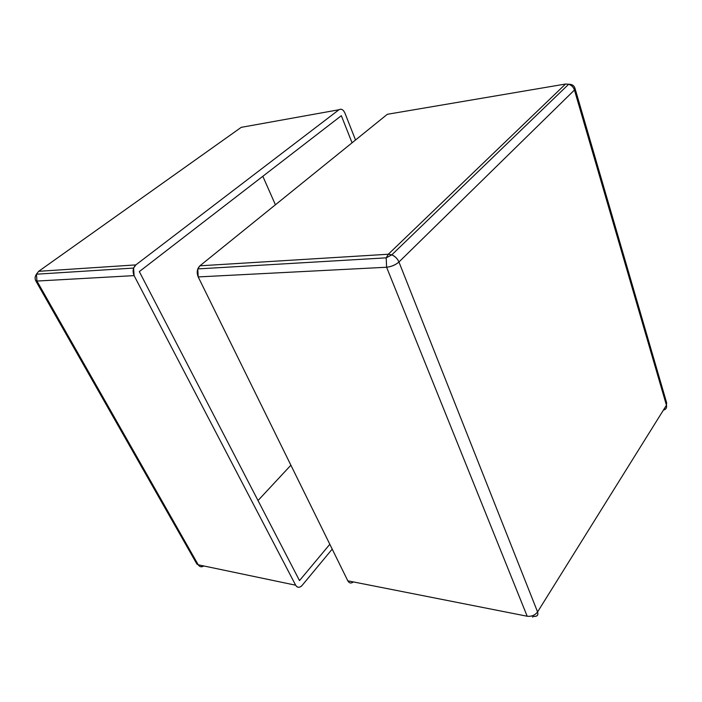 <?xml version="1.0" encoding="UTF-8"?>
<svg xmlns="http://www.w3.org/2000/svg" width="702" height="702" viewBox="0 0 702 702"><rect width="100%" height="100%" fill="white"/><g stroke="black" fill="none" stroke-linecap="round" stroke-linejoin="round"><path stroke-width="1.05" d="M575.157 88.9L666.646 402.799L666.444 405.221L537.574 611.933L398.947 262.004L574.447 90.04L666.444 405.221L574.447 90.04L575.008 88.364C574.131 85.574 572.025 84.196 568.69 84.231C571.489 85.135 573.411 87.066 574.447 90.04L575.008 88.364M532.485 617.058L533.774 616.435C537.249 616.488 538.513 614.987 537.574 611.933C535.029 615.285 531.563 616.716 527.184 616.233L347.815 580.826C349.219 583.274 351.07 583.643 353.378 581.932C351.07 583.643 349.219 583.274 347.815 580.826L198.201 276.93C196.481 272.473 197.051 268.769 199.921 265.812L387.328 114.294L389.987 113.847L387.328 114.294L199.921 265.812L388.303 254.238L565.558 84.029L387.328 114.294L565.558 84.029L568.69 84.231C571.674 85.337 573.595 87.276 574.447 90.04L398.947 262.004C397.639 258.827 395.261 256.441 391.804 254.852L388.303 254.238L565.558 84.029L568.69 84.231L391.804 254.852L386.197 257.853L386.591 267.243L198.201 276.93L347.815 580.826L527.184 616.233L386.591 267.243C391.365 266.69 395.48 264.944 398.947 262.004L537.574 611.933L666.444 405.221C666.988 407.844 665.97 409.485 663.372 410.135C666.014 409.345 667.04 407.704 666.444 405.221L666.646 402.799M533.774 616.435C537.258 616.593 538.531 615.092 537.574 611.933C535.003 615.242 531.537 616.672 527.184 616.233L386.591 267.243C391.383 266.734 395.498 264.987 398.947 262.004C397.429 258.564 395.05 256.186 391.813 254.844L388.303 254.238L386.197 257.853L388.303 254.238L199.921 265.812L197.771 268.919L198.201 276.93L386.591 267.243L386.205 257.845L197.771 268.919M344.875 112.961L355.528 140.005L344.875 112.961C343.243 109.565 341.277 108.494 338.969 109.749C341.277 108.494 343.243 109.565 344.875 112.961M295.647 585.205L134.108 275.623C132.345 271.323 132.924 267.743 135.846 264.9L338.969 109.749L241.225 127.352L338.969 109.749L135.846 264.9L38.645 271.323L36.443 274.201L36.952 281.054L198.236 564.794L295.647 585.205L134.108 275.623L36.952 281.054L134.108 275.623L133.599 268.067L135.846 264.9L38.645 271.323L241.225 127.352L38.645 271.323L36.451 274.192L36.952 281.054L35.583 280.467L36.952 281.054L198.236 564.794C199.614 566.918 201.465 567.304 203.791 565.952C201.579 567.365 199.728 566.979 198.236 564.794L196.893 564.057L198.236 564.794L295.647 585.205C297.446 587.855 299.578 587.943 302.044 585.486L301.369 586.179C299.017 587.907 297.104 587.583 295.647 585.205M332.204 549.122L302.044 585.486L332.204 549.122M139.321 271.604L299.508 580.589L329.826 544.287L299.508 580.589L139.321 271.604L341.33 115.698L139.321 271.604M352.062 142.804L341.33 115.698L352.062 142.804M243.822 126.886L241.225 127.352L239.356 128.677M258.011 500.544L290.891 465.207L258.011 500.544M275.412 204.782L262.829 176.281L275.412 204.782M36.443 274.201L133.599 268.067M196.893 564.057L35.758 280.809C34.705 278.633 34.933 276.43 36.451 274.192"/></g></svg>
